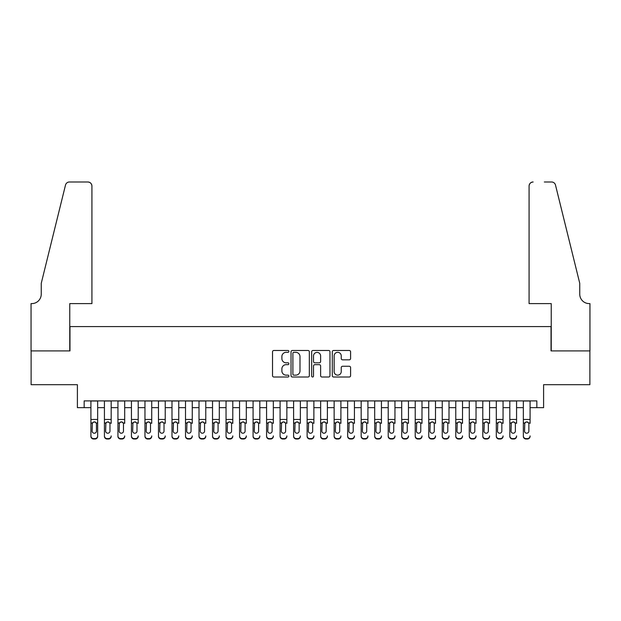 <?xml version="1.0" encoding="UTF-8"?>
<svg xmlns="http://www.w3.org/2000/svg" width="621" height="621" viewBox="0 0 621 621"><rect width="100%" height="100%" fill="white"/><g stroke="black" fill="none" stroke-linecap="round" stroke-linejoin="round"><path stroke-width="0.93" d="M288.881 351.408A0.931 0.931 0 0 0 287.95 350.477L273.861 350.477A1.327 1.327 0 0 0 272.534 351.804L272.534 375.682A1.327 1.327 0 0 0 273.861 377.009L287.95 377.009A0.931 0.931 0 0 0 288.881 376.078A0.931 0.931 0 0 0 287.95 375.146L286.126 375.146A4.246 4.246 0 0 1 281.88 370.908L281.88 368.913A4.246 4.246 0 0 1 286.126 364.667L287.95 364.667A0.931 0.931 0 0 0 288.881 363.743A0.931 0.931 0 0 0 287.95 362.811L286.126 362.811A4.246 4.246 0 0 1 281.88 358.565L281.88 356.578A4.246 4.246 0 0 1 286.126 352.332L287.95 352.332A0.931 0.931 0 0 0 288.881 351.408M349.266 359.831A1.327 1.327 0 0 0 350.593 358.503L350.593 351.804A1.327 1.327 0 0 0 349.266 350.477L333.609 350.477A1.327 1.327 0 0 0 332.289 351.804L332.289 375.682A1.327 1.327 0 0 0 333.609 377.009L349.266 377.009A1.327 1.327 0 0 0 350.593 375.682L350.593 367.585A1.327 1.327 0 0 0 349.266 366.258L342.567 366.258A1.327 1.327 0 0 0 341.24 367.585L341.24 371.599A3.547 3.547 0 0 1 337.692 375.146A3.547 3.547 0 0 1 334.145 371.599L334.145 355.88A3.547 3.547 0 0 1 337.692 352.332A3.547 3.547 0 0 1 341.24 355.88L341.24 358.503A1.327 1.327 0 0 0 342.567 359.831L349.266 359.831M84.153 407.655L84.153 400.902L536.847 400.902L536.847 407.655L543.6 407.655L543.6 384.686L589.88 384.686L589.88 350.904L551.029 350.904L551.029 326.584L69.971 326.584L69.971 350.904L31.12 350.904L31.12 384.686L77.4 384.686L77.4 407.655L90.914 407.655M309.336 351.804A1.327 1.327 0 0 0 308.016 350.477L292.359 350.477A1.327 1.327 0 0 0 291.032 351.804L291.032 375.682A1.327 1.327 0 0 0 292.359 377.009L308.016 377.009A1.327 1.327 0 0 0 309.336 375.682L309.336 351.804M312.984 350.477L328.641 350.477A1.327 1.327 0 0 1 329.968 351.804L329.968 375.682A1.327 1.327 0 0 1 328.641 377.009L321.942 377.009A1.327 1.327 0 0 1 320.615 375.682L320.615 365.994A1.327 1.327 0 0 0 319.287 364.667L314.847 364.667A1.327 1.327 0 0 0 313.52 365.994L313.52 376.078A0.931 0.931 0 0 1 312.588 377.009A0.931 0.931 0 0 1 311.664 376.078L311.664 351.804A1.327 1.327 0 0 1 312.984 350.477M97.668 407.655L104.429 407.655M111.182 407.655L117.936 407.655M124.697 407.655L131.45 407.655M138.211 407.655L144.965 407.655M151.718 407.655L158.479 407.655M165.233 407.655L171.994 407.655M178.747 407.655L185.5 407.655M192.262 407.655L199.015 407.655M205.776 407.655L212.529 407.655M219.291 407.655L226.044 407.655M232.797 407.655L239.559 407.655M246.312 407.655L253.073 407.655M259.826 407.655L266.58 407.655M273.341 407.655L280.094 407.655M286.855 407.655L293.609 407.655M300.362 407.655L307.123 407.655M313.877 407.655L320.638 407.655M327.391 407.655L334.145 407.655M340.906 407.655L347.659 407.655M354.42 407.655L361.174 407.655M367.927 407.655L374.688 407.655M381.441 407.655L388.203 407.655M394.956 407.655L401.709 407.655M408.471 407.655L415.224 407.655M421.985 407.655L428.738 407.655M435.5 407.655L442.253 407.655M449.006 407.655L455.767 407.655M462.521 407.655L469.282 407.655M476.035 407.655L482.789 407.655M489.55 407.655L496.303 407.655M503.064 407.655L509.818 407.655M516.571 407.655L523.332 407.655M530.086 407.655L536.847 407.655M293.818 352.332A0.931 0.931 0 0 0 292.895 353.264L292.895 374.222A0.931 0.931 0 0 0 293.818 375.146L295.743 375.146A4.246 4.246 0 0 0 299.99 370.908L299.99 356.578A4.246 4.246 0 0 0 295.743 352.332L293.818 352.332M320.615 355.949A3.547 3.547 0 0 0 317.067 352.402A3.547 3.547 0 0 0 313.52 355.949L313.52 361.484A1.327 1.327 0 0 0 314.847 362.811L319.287 362.811A1.327 1.327 0 0 0 320.615 361.484L320.615 355.949M90.914 423.39L90.914 435.903A2.701 2.678 -0 0 0 93.616 438.589L94.966 438.589A2.701 2.678 -0 0 0 97.668 435.903L97.668 436.33A2.701 2.678 180 0 1 94.966 439.008L94.966 438.589M96.457 431.075L96.457 423.964L96.457 431.075A2.166 2.142 180 0 1 94.291 433.225A2.166 2.142 180 0 0 96.457 431.075M92.125 431.502L92.125 431.075A2.166 2.142 180 0 0 94.291 433.225M93.166 422.109L92.125 423.794M95.417 422.109L94.291 421.791L96.216 422.963L96.457 423.964M97.668 400.902L97.668 435.903M90.914 400.902L90.914 436.33A2.701 2.678 180 0 0 93.616 439.008L94.966 439.008M90.914 422.963L92.366 422.963L92.125 431.075M92.366 422.963L94.291 421.791M91.924 303.607L91.924 186.044A4.052 4.052 0 0 0 87.871 181.992L69.428 181.992A4.052 4.052 0 0 0 65.492 185.074L41.25 283.339L41.25 294.152A9.462 9.462 0 0 1 31.795 303.607L31.05 303.607L31.05 350.904L69.762 350.904L69.762 303.607L91.924 303.607L91.924 186.044C91.667 183.599 90.317 182.248 87.871 181.992L76.655 181.992M65.492 185.074C66.525 182.853 66.525 182.853 65.492 185.074C66.525 182.853 66.525 182.853 65.492 185.074M41.25 294.152A9.462 9.462 0 0 1 31.795 303.607M529.076 303.607L529.076 186.044L529.076 303.607L551.238 303.607L551.238 350.904L589.95 350.904L589.95 303.607L589.205 303.607A9.462 9.462 0 0 1 579.75 294.152A9.462 9.462 0 0 0 589.205 303.607M572.314 253.205L555.508 185.074L579.75 283.339L579.75 294.152M544.345 181.992L551.572 181.992A4.052 4.052 0 0 1 555.508 185.074C554.475 182.853 554.475 182.853 555.508 185.074C554.475 182.853 554.475 182.853 555.508 185.074M533.128 181.992A4.052 4.052 0 0 0 529.076 186.044C529.333 183.599 530.683 182.248 533.128 181.992M104.429 400.902L104.429 435.903A2.701 2.678 -0 0 0 107.13 438.589L108.481 438.589A2.701 2.678 -0 0 0 111.182 435.903L111.182 436.33A2.701 2.678 180 0 1 108.481 439.008L108.481 438.589M111.182 423.39L111.182 400.902M109.964 431.075L109.964 423.964L109.964 431.075A2.166 2.142 180 0 1 107.806 433.225A2.166 2.142 180 0 0 109.964 431.075M105.64 431.502L105.64 431.075A2.166 2.142 180 0 0 107.806 433.225M106.672 422.109L105.64 423.794M108.931 422.109L107.806 421.791L109.731 422.963L109.964 423.964M117.936 400.902L117.936 435.903A2.701 2.678 -0 0 0 120.645 438.589L121.995 438.589A2.701 2.678 -0 0 0 124.697 435.903L124.697 436.33A2.701 2.678 180 0 1 121.995 439.008L121.995 438.589M124.697 423.39L124.697 400.902M123.478 431.075L123.478 423.964L123.478 431.075A2.166 2.142 180 0 1 121.32 433.225A2.166 2.142 180 0 0 123.478 431.075M119.154 431.502L119.154 431.075A2.166 2.142 180 0 0 121.32 433.225M120.187 422.109L119.154 423.794M122.446 422.109L121.32 421.791L123.237 422.963L123.478 423.964M131.45 400.902L131.45 435.903A2.701 2.678 -0 0 0 134.152 438.589L135.502 438.589A2.701 2.678 -0 0 0 138.211 435.903L138.211 436.33A2.701 2.678 180 0 1 135.502 439.008L135.502 438.589M138.211 423.39L138.211 400.902M136.993 431.075L136.993 423.964L136.993 431.075A2.166 2.142 180 0 1 134.827 433.225A2.166 2.142 180 0 0 136.993 431.075M132.669 431.502L132.669 431.075A2.166 2.142 180 0 0 134.827 433.225M133.701 422.109L132.669 423.794M135.96 422.109L134.827 421.791L136.752 422.963L136.993 423.964M144.965 400.902L144.965 435.903A2.701 2.678 -0 0 0 147.666 438.589L149.017 438.589A2.701 2.678 -0 0 0 151.718 435.903L151.718 436.33A2.701 2.678 180 0 1 149.017 439.008L149.017 438.589M151.718 423.39L151.718 400.902M150.507 431.075L150.507 423.964L150.507 431.075A2.166 2.142 180 0 1 148.341 433.225A2.166 2.142 180 0 0 150.507 431.075M146.183 431.502L146.183 431.075A2.166 2.142 180 0 0 148.341 433.225M147.216 422.109L146.183 423.794M149.475 422.109L148.341 421.791L150.266 422.963L150.507 423.964M107.13 438.589L107.13 439.008L108.481 439.008M107.13 439.008A2.701 2.678 180 0 1 104.429 436.33L104.429 435.903M104.429 422.963L105.88 422.963L105.64 431.075M105.88 422.963L107.806 421.791M120.645 438.589L120.645 439.008L121.995 439.008M120.645 439.008A2.701 2.678 180 0 1 117.936 436.33L117.936 435.903M117.936 422.963L119.395 422.963L119.154 431.075M119.395 422.963L121.32 421.791M134.152 438.589L134.152 439.008L135.502 439.008M134.152 439.008A2.701 2.678 180 0 1 131.45 436.33L131.45 435.903M131.45 422.963L132.91 422.963L132.669 431.075M132.91 422.963L134.827 421.791M147.666 438.589L147.666 439.008L149.017 439.008M147.666 439.008A2.701 2.678 180 0 1 144.965 436.33L144.965 435.903M144.965 422.963L146.424 422.963L146.183 431.075M146.424 422.963L148.341 421.791M158.479 400.902L158.479 435.903A2.701 2.678 -0 0 0 161.181 438.589L162.531 438.589A2.701 2.678 -0 0 0 165.233 435.903L165.233 436.33A2.701 2.678 180 0 1 162.531 439.008L162.531 438.589M165.233 423.39L165.233 400.902M164.022 431.075L164.022 423.964L164.022 431.075A2.166 2.142 180 0 1 161.856 433.225A2.166 2.142 180 0 0 164.022 431.075M159.698 431.502L159.698 431.075A2.166 2.142 180 0 0 161.856 433.225M160.73 422.109L159.698 423.794M162.981 422.109L161.856 421.791L163.781 422.963L164.022 423.964M161.181 438.589L161.181 439.008L162.531 439.008M161.181 439.008A2.701 2.678 180 0 1 158.479 436.33L158.479 435.903M158.479 422.963L159.931 422.963L159.698 431.075M159.931 422.963L161.856 421.791M171.994 400.902L171.994 435.903A2.701 2.678 -0 0 0 174.695 438.589L176.046 438.589A2.701 2.678 -0 0 0 178.747 435.903L178.747 436.33A2.701 2.678 180 0 1 176.046 439.008L176.046 438.589M178.747 423.39L178.747 400.902M177.528 431.075L177.528 423.964L177.528 431.075A2.166 2.142 180 0 1 175.37 433.225A2.166 2.142 180 0 0 177.528 431.075M173.205 431.502L173.205 431.075A2.166 2.142 180 0 0 175.37 433.225M174.245 422.109L173.205 423.794M176.496 422.109L175.37 421.791L177.296 422.963L177.528 423.964M174.695 438.589L174.695 439.008L176.046 439.008M174.695 439.008A2.701 2.678 180 0 1 171.994 436.33L171.994 435.903M171.994 422.963L173.445 422.963L173.205 431.075M173.445 422.963L175.37 421.791M185.5 400.902L185.5 435.903A2.701 2.678 -0 0 0 188.21 438.589L189.56 438.589A2.701 2.678 -0 0 0 192.262 435.903L192.262 436.33A2.701 2.678 180 0 1 189.56 439.008L189.56 438.589M192.262 423.39L192.262 400.902M191.043 431.075L191.043 423.964L191.043 431.075A2.166 2.142 180 0 1 188.885 433.225A2.166 2.142 180 0 0 191.043 431.075M186.719 431.502L186.719 431.075A2.166 2.142 180 0 0 188.885 433.225M187.752 422.109L186.719 423.794M190.01 422.109L188.885 421.791L190.802 422.963L191.043 423.964M188.21 438.589L188.21 439.008L189.56 439.008M188.21 439.008A2.701 2.678 180 0 1 185.5 436.33L185.5 435.903M185.5 422.963L186.96 422.963L186.719 431.075M186.96 422.963L188.885 421.791M199.015 400.902L199.015 435.903A2.701 2.678 -0 0 0 201.716 438.589L203.075 438.589A2.701 2.678 -0 0 0 205.776 435.903L205.776 436.33A2.701 2.678 180 0 1 203.075 439.008L203.075 438.589M205.776 423.39L205.776 400.902M204.557 431.075L204.557 423.964L204.557 431.075A2.166 2.142 180 0 1 202.399 433.225A2.166 2.142 180 0 0 204.557 431.075M200.234 431.502L200.234 431.075A2.166 2.142 180 0 0 202.399 433.225M201.266 422.109L200.234 423.794M203.525 422.109L202.399 421.791L204.317 422.963L204.557 423.964M201.716 438.589L201.716 439.008L203.075 439.008M201.716 439.008A2.701 2.678 180 0 1 199.015 436.33L199.015 435.903M199.015 422.963L200.474 422.963L200.234 431.075M200.474 422.963L202.399 421.791M212.529 400.902L212.529 435.903A2.701 2.678 -0 0 0 215.231 438.589L216.582 438.589A2.701 2.678 -0 0 0 219.291 435.903L219.291 436.33A2.701 2.678 180 0 1 216.582 439.008L216.582 438.589M219.291 423.39L219.291 400.902M218.072 431.075L218.072 423.964L218.072 431.075A2.166 2.142 180 0 1 215.906 433.225A2.166 2.142 180 0 0 218.072 431.075M213.748 431.502L213.748 431.075A2.166 2.142 180 0 0 215.906 433.225M214.781 422.109L213.748 423.794M217.04 422.109L215.906 421.791L217.831 422.963L218.072 423.964M215.231 438.589L215.231 439.008L216.582 439.008M215.231 439.008A2.701 2.678 180 0 1 212.529 436.33L212.529 435.903M212.529 422.963L213.989 422.963L213.748 431.075M213.989 422.963L215.906 421.791M226.044 400.902L226.044 435.903A2.701 2.678 -0 0 0 228.745 438.589L230.096 438.589A2.701 2.678 -0 0 0 232.797 435.903L232.797 436.33A2.701 2.678 180 0 1 230.096 439.008L230.096 438.589M232.797 423.39L232.797 400.902M231.586 431.075L231.586 423.964L231.586 431.075A2.166 2.142 180 0 1 229.421 433.225A2.166 2.142 180 0 0 231.586 431.075M227.263 431.502L227.263 431.075A2.166 2.142 180 0 0 229.421 433.225M228.295 422.109L227.263 423.794M230.546 422.109L229.421 421.791L231.346 422.963L231.586 423.964M228.745 438.589L228.745 439.008L230.096 439.008M228.745 439.008A2.701 2.678 180 0 1 226.044 436.33L226.044 435.903M226.044 422.963L227.496 422.963L227.263 431.075M227.496 422.963L229.421 421.791M239.559 400.902L239.559 435.903A2.701 2.678 -0 0 0 242.26 438.589L243.611 438.589A2.701 2.678 -0 0 0 246.312 435.903L246.312 436.33A2.701 2.678 180 0 1 243.611 439.008L243.611 438.589M246.312 423.39L246.312 400.902M245.093 431.075L245.093 423.964L245.093 431.075A2.166 2.142 180 0 1 242.935 433.225A2.166 2.142 180 0 0 245.093 431.075M240.769 431.502L240.769 431.075A2.166 2.142 180 0 0 242.935 433.225M241.81 422.109L240.769 423.794M244.061 422.109L242.935 421.791L244.86 422.963L245.093 423.964M242.26 438.589L242.26 439.008L243.611 439.008M242.26 439.008A2.701 2.678 180 0 1 239.559 436.33L239.559 435.903M239.559 422.963L241.01 422.963L240.769 431.075M241.01 422.963L242.935 421.791M253.073 400.902L253.073 435.903A2.701 2.678 -0 0 0 255.774 438.589L257.125 438.589A2.701 2.678 -0 0 0 259.826 435.903L259.826 436.33A2.701 2.678 180 0 1 257.125 439.008L257.125 438.589M259.826 423.39L259.826 400.902M258.608 431.075L258.608 423.964L258.608 431.075A2.166 2.142 180 0 1 256.45 433.225A2.166 2.142 180 0 0 258.608 431.075M254.284 431.502L254.284 431.075A2.166 2.142 180 0 0 256.45 433.225M255.316 422.109L254.284 423.794M257.575 422.109L256.45 421.791L258.367 422.963L258.608 423.964M255.774 438.589L255.774 439.008L257.125 439.008M255.774 439.008A2.701 2.678 180 0 1 253.073 436.33L253.073 435.903M253.073 422.963L254.525 422.963L254.284 431.075M254.525 422.963L256.45 421.791M266.58 400.902L266.58 435.903A2.701 2.678 -0 0 0 269.289 438.589L270.64 438.589A2.701 2.678 -0 0 0 273.341 435.903L273.341 436.33A2.701 2.678 180 0 1 270.64 439.008L270.64 438.589M273.341 423.39L273.341 400.902M272.122 431.075L272.122 423.964L272.122 431.075A2.166 2.142 180 0 1 269.964 433.225A2.166 2.142 180 0 0 272.122 431.075M267.798 431.502L267.798 431.075A2.166 2.142 180 0 0 269.964 433.225M268.831 422.109L267.798 423.794M271.09 422.109L269.964 421.791L271.882 422.963L272.122 423.964M269.289 438.589L269.289 439.008L270.64 439.008M269.289 439.008A2.701 2.678 180 0 1 266.58 436.33L266.58 435.903M266.58 422.963L268.039 422.963L267.798 431.075M268.039 422.963L269.964 421.791M280.094 400.902L280.094 435.903A2.701 2.678 -0 0 0 282.796 438.589L284.146 438.589A2.701 2.678 -0 0 0 286.855 435.903L286.855 436.33A2.701 2.678 180 0 1 284.146 439.008L284.146 438.589M286.855 423.39L286.855 400.902M285.637 431.075L285.637 423.964L285.637 431.075A2.166 2.142 180 0 1 283.471 433.225A2.166 2.142 180 0 0 285.637 431.075M281.313 431.502L281.313 431.075A2.166 2.142 180 0 0 283.471 433.225M282.345 422.109L281.313 423.794M284.604 422.109L283.471 421.791L285.396 422.963L285.637 423.964M282.796 438.589L282.796 439.008L284.146 439.008M282.796 439.008A2.701 2.678 180 0 1 280.094 436.33L280.094 435.903M280.094 422.963L281.554 422.963L281.313 431.075M281.554 422.963L283.471 421.791M293.609 400.902L293.609 435.903A2.701 2.678 -0 0 0 296.31 438.589L297.661 438.589A2.701 2.678 -0 0 0 300.362 435.903L300.362 436.33A2.701 2.678 180 0 1 297.661 439.008L297.661 438.589M300.362 423.39L300.362 400.902M299.151 431.075L299.151 423.964L299.151 431.075A2.166 2.142 180 0 1 296.985 433.225A2.166 2.142 180 0 0 299.151 431.075M294.828 431.502L294.828 431.075A2.166 2.142 180 0 0 296.985 433.225M295.86 422.109L294.828 423.794M298.119 422.109L296.985 421.791L298.911 422.963L299.151 423.964M296.31 438.589L296.31 439.008L297.661 439.008M296.31 439.008A2.701 2.678 180 0 1 293.609 436.33L293.609 435.903M293.609 422.963L295.06 422.963L294.828 431.075M295.06 422.963L296.985 421.791M307.123 400.902L307.123 435.903A2.701 2.678 -0 0 0 309.825 438.589L311.175 438.589A2.701 2.678 -0 0 0 313.877 435.903L313.877 436.33A2.701 2.678 180 0 1 311.175 439.008L311.175 438.589M313.877 423.39L313.877 400.902M312.666 431.075L312.666 423.964L312.666 431.075A2.166 2.142 180 0 1 310.5 433.225A2.166 2.142 180 0 0 312.666 431.075M308.334 431.502L308.334 431.075A2.166 2.142 180 0 0 310.5 433.225M309.374 422.109L308.334 423.794M311.626 422.109L310.5 421.791L312.425 422.963L312.666 423.964M309.825 438.589L309.825 439.008L311.175 439.008M309.825 439.008A2.701 2.678 180 0 1 307.123 436.33L307.123 435.903M307.123 422.963L308.575 422.963L308.334 431.075M308.575 422.963L310.5 421.791M320.638 400.902L320.638 435.903A2.701 2.678 -0 0 0 323.339 438.589L324.69 438.589A2.701 2.678 -0 0 0 327.391 435.903L327.391 436.33A2.701 2.678 180 0 1 324.69 439.008L324.69 438.589M327.391 423.39L327.391 400.902M326.172 431.075L326.172 423.964L326.172 431.075A2.166 2.142 180 0 1 324.015 433.225A2.166 2.142 180 0 0 326.172 431.075M321.849 431.502L321.849 431.075A2.166 2.142 180 0 0 324.015 433.225M322.881 422.109L321.849 423.794M325.14 422.109L324.015 421.791L325.94 422.963L326.172 423.964M323.339 438.589L323.339 439.008L324.69 439.008M323.339 439.008A2.701 2.678 180 0 1 320.638 436.33L320.638 435.903M320.638 422.963L322.089 422.963L321.849 431.075M322.089 422.963L324.015 421.791M334.145 400.902L334.145 435.903A2.701 2.678 -0 0 0 336.854 438.589L338.204 438.589A2.701 2.678 -0 0 0 340.906 435.903L340.906 436.33A2.701 2.678 180 0 1 338.204 439.008L338.204 438.589M340.906 423.39L340.906 400.902M339.687 431.075L339.687 423.964L339.687 431.075A2.166 2.142 180 0 1 337.529 433.225A2.166 2.142 180 0 0 339.687 431.075M335.363 431.502L335.363 431.075A2.166 2.142 180 0 0 337.529 433.225M336.396 422.109L335.363 423.794M338.655 422.109L337.529 421.791L339.446 422.963L339.687 423.964M336.854 438.589L336.854 439.008L338.204 439.008M336.854 439.008A2.701 2.678 180 0 1 334.145 436.33L334.145 435.903M334.145 422.963L335.604 422.963L335.363 431.075M335.604 422.963L337.529 421.791M347.659 400.902L347.659 435.903A2.701 2.678 -0 0 0 350.36 438.589L351.711 438.589A2.701 2.678 -0 0 0 354.42 435.903L354.42 436.33A2.701 2.678 180 0 1 351.711 439.008L351.711 438.589M354.42 423.39L354.42 400.902M353.202 431.075L353.202 423.964L353.202 431.075A2.166 2.142 180 0 1 351.036 433.225A2.166 2.142 180 0 0 353.202 431.075M348.878 431.502L348.878 431.075A2.166 2.142 180 0 0 351.036 433.225M349.91 422.109L348.878 423.794M352.169 422.109L351.036 421.791L352.961 422.963L353.202 423.964M350.36 438.589L350.36 439.008L351.711 439.008M350.36 439.008A2.701 2.678 180 0 1 347.659 436.33L347.659 435.903M347.659 422.963L349.118 422.963L348.878 431.075M349.118 422.963L351.036 421.791M361.174 400.902L361.174 435.903A2.701 2.678 -0 0 0 363.875 438.589L365.226 438.589A2.701 2.678 -0 0 0 367.927 435.903L367.927 436.33A2.701 2.678 180 0 1 365.226 439.008L365.226 438.589M367.927 423.39L367.927 400.902M366.716 431.075L366.716 423.964L366.716 431.075A2.166 2.142 180 0 1 364.55 433.225A2.166 2.142 180 0 0 366.716 431.075M362.392 431.502L362.392 431.075A2.166 2.142 180 0 0 364.55 433.225M363.425 422.109L362.392 423.794M365.684 422.109L364.55 421.791L366.475 422.963L366.716 423.964M363.875 438.589L363.875 439.008L365.226 439.008M363.875 439.008A2.701 2.678 180 0 1 361.174 436.33L361.174 435.903M361.174 422.963L362.633 422.963L362.392 431.075M362.633 422.963L364.55 421.791M374.688 400.902L374.688 435.903A2.701 2.678 -0 0 0 377.389 438.589L378.74 438.589A2.701 2.678 -0 0 0 381.441 435.903L381.441 436.33A2.701 2.678 180 0 1 378.74 439.008L378.74 438.589M381.441 423.39L381.441 400.902M380.231 431.075L380.231 423.964L380.231 431.075A2.166 2.142 180 0 1 378.065 433.225A2.166 2.142 180 0 0 380.231 431.075M375.907 431.502L375.907 431.075A2.166 2.142 180 0 0 378.065 433.225M376.939 422.109L375.907 423.794M379.19 422.109L378.065 421.791L379.99 422.963L380.231 423.964M377.389 438.589L377.389 439.008L378.74 439.008M377.389 439.008A2.701 2.678 180 0 1 374.688 436.33L374.688 435.903M374.688 422.963L376.14 422.963L375.907 431.075M376.14 422.963L378.065 421.791M388.203 400.902L388.203 435.903A2.701 2.678 -0 0 0 390.904 438.589L392.255 438.589A2.701 2.678 -0 0 0 394.956 435.903L394.956 436.33A2.701 2.678 180 0 1 392.255 439.008L392.255 438.589M394.956 423.39L394.956 400.902M393.737 431.075L393.737 423.964L393.737 431.075A2.166 2.142 180 0 1 391.579 433.225A2.166 2.142 180 0 0 393.737 431.075M389.414 431.502L389.414 431.075A2.166 2.142 180 0 0 391.579 433.225M390.454 422.109L389.414 423.794M392.705 422.109L391.579 421.791L393.504 422.963L393.737 423.964M390.904 438.589L390.904 439.008L392.255 439.008M390.904 439.008A2.701 2.678 180 0 1 388.203 436.33L388.203 435.903M388.203 422.963L389.654 422.963L389.414 431.075M389.654 422.963L391.579 421.791M401.709 400.902L401.709 435.903A2.701 2.678 -0 0 0 404.418 438.589L405.769 438.589A2.701 2.678 -0 0 0 408.471 435.903L408.471 436.33A2.701 2.678 180 0 1 405.769 439.008L405.769 438.589M408.471 423.39L408.471 400.902M407.252 431.075L407.252 423.964L407.252 431.075A2.166 2.142 180 0 1 405.094 433.225A2.166 2.142 180 0 0 407.252 431.075M402.928 431.502L402.928 431.075A2.166 2.142 180 0 0 405.094 433.225M403.96 422.109L402.928 423.794M406.219 422.109L405.094 421.791L407.011 422.963L407.252 423.964M404.418 438.589L404.418 439.008L405.769 439.008M404.418 439.008A2.701 2.678 180 0 1 401.709 436.33L401.709 435.903M401.709 422.963L403.169 422.963L402.928 431.075M403.169 422.963L405.094 421.791M415.224 400.902L415.224 435.903A2.701 2.678 -0 0 0 417.925 438.589L419.284 438.589A2.701 2.678 -0 0 0 421.985 435.903L421.985 436.33A2.701 2.678 180 0 1 419.284 439.008L419.284 438.589M421.985 423.39L421.985 400.902M420.766 431.075L420.766 423.964L420.766 431.075A2.166 2.142 180 0 1 418.601 433.225A2.166 2.142 180 0 0 420.766 431.075M416.443 431.502L416.443 431.075A2.166 2.142 180 0 0 418.601 433.225M417.475 422.109L416.443 423.794M419.734 422.109L418.601 421.791L420.526 422.963L420.766 423.964M417.925 438.589L417.925 439.008L419.284 439.008M417.925 439.008A2.701 2.678 180 0 1 415.224 436.33L415.224 435.903M415.224 422.963L416.683 422.963L416.443 431.075M416.683 422.963L418.601 421.791M428.738 400.902L428.738 435.903A2.701 2.678 -0 0 0 431.44 438.589L432.79 438.589A2.701 2.678 -0 0 0 435.5 435.903L435.5 436.33A2.701 2.678 180 0 1 432.79 439.008L432.79 438.589M435.5 423.39L435.5 400.902M434.281 431.075L434.281 423.964L434.281 431.075A2.166 2.142 180 0 1 432.115 433.225A2.166 2.142 180 0 0 434.281 431.075M429.957 431.502L429.957 431.075A2.166 2.142 180 0 0 432.115 433.225M430.99 422.109L429.957 423.794M433.248 422.109L432.115 421.791L434.04 422.963L434.281 423.964M431.44 438.589L431.44 439.008L432.79 439.008M431.44 439.008A2.701 2.678 180 0 1 428.738 436.33L428.738 435.903M428.738 422.963L430.198 422.963L429.957 431.075M430.198 422.963L432.115 421.791M442.253 400.902L442.253 435.903A2.701 2.678 -0 0 0 444.954 438.589L446.305 438.589A2.701 2.678 -0 0 0 449.006 435.903L449.006 436.33A2.701 2.678 180 0 1 446.305 439.008L446.305 438.589M449.006 423.39L449.006 400.902M447.795 431.075L447.795 423.964L447.795 431.075A2.166 2.142 180 0 1 445.63 433.225A2.166 2.142 180 0 0 447.795 431.075M443.472 431.502L443.472 431.075A2.166 2.142 180 0 0 445.63 433.225M444.504 422.109L443.472 423.794M446.755 422.109L445.63 421.791L447.555 422.963L447.795 423.964M444.954 438.589L444.954 439.008L446.305 439.008M444.954 439.008A2.701 2.678 180 0 1 442.253 436.33L442.253 435.903M442.253 422.963L443.704 422.963L443.472 431.075M443.704 422.963L445.63 421.791M455.767 400.902L455.767 435.903A2.701 2.678 -0 0 0 458.469 438.589L459.819 438.589A2.701 2.678 -0 0 0 462.521 435.903L462.521 436.33A2.701 2.678 180 0 1 459.819 439.008L459.819 438.589M462.521 423.39L462.521 400.902M461.302 431.075L461.302 423.964L461.302 431.075A2.166 2.142 180 0 1 459.144 433.225A2.166 2.142 180 0 0 461.302 431.075M456.978 431.502L456.978 431.075A2.166 2.142 180 0 0 459.144 433.225M458.019 422.109L456.978 423.794M460.27 422.109L459.144 421.791L461.069 422.963L461.302 423.964M458.469 438.589L458.469 439.008L459.819 439.008M458.469 439.008A2.701 2.678 180 0 1 455.767 436.33L455.767 435.903M455.767 422.963L457.219 422.963L456.978 431.075M457.219 422.963L459.144 421.791M469.282 400.902L469.282 435.903A2.701 2.678 -0 0 0 471.983 438.589L473.334 438.589A2.701 2.678 -0 0 0 476.035 435.903L476.035 436.33A2.701 2.678 180 0 1 473.334 439.008L473.334 438.589M476.035 423.39L476.035 400.902M474.817 431.075L474.817 423.964L474.817 431.075A2.166 2.142 180 0 1 472.659 433.225A2.166 2.142 180 0 0 474.817 431.075M470.493 431.502L470.493 431.075A2.166 2.142 180 0 0 472.659 433.225M471.525 422.109L470.493 423.794M473.784 422.109L472.659 421.791L474.576 422.963L474.817 423.964M471.983 438.589L471.983 439.008L473.334 439.008M471.983 439.008A2.701 2.678 180 0 1 469.282 436.33L469.282 435.903M469.282 422.963L470.734 422.963L470.493 431.075M470.734 422.963L472.659 421.791M482.789 400.902L482.789 435.903A2.701 2.678 -0 0 0 485.498 438.589L486.848 438.589A2.701 2.678 -0 0 0 489.55 435.903L489.55 436.33A2.701 2.678 180 0 1 486.848 439.008L486.848 438.589M489.55 423.39L489.55 400.902M488.331 431.075L488.331 423.964L488.331 431.075A2.166 2.142 180 0 1 486.173 433.225A2.166 2.142 180 0 0 488.331 431.075M484.007 431.502L484.007 431.075A2.166 2.142 180 0 0 486.173 433.225M485.04 422.109L484.007 423.794M487.299 422.109L486.173 421.791L488.09 422.963L488.331 423.964M485.498 438.589L485.498 439.008L486.848 439.008M485.498 439.008A2.701 2.678 180 0 1 482.789 436.33L482.789 435.903M482.789 422.963L484.248 422.963L484.007 431.075M484.248 422.963L486.173 421.791M496.303 400.902L496.303 435.903A2.701 2.678 -0 0 0 499.005 438.589L500.355 438.589A2.701 2.678 -0 0 0 503.064 435.903L503.064 436.33A2.701 2.678 180 0 1 500.355 439.008L500.355 438.589M503.064 423.39L503.064 400.902M501.846 431.075L501.846 423.964L501.846 431.075A2.166 2.142 180 0 1 499.68 433.225A2.166 2.142 180 0 0 501.846 431.075M497.522 431.502L497.522 431.075A2.166 2.142 180 0 0 499.68 433.225M498.554 422.109L497.522 423.794M500.813 422.109L499.68 421.791L501.605 422.963L501.846 423.964M499.005 438.589L499.005 439.008L500.355 439.008M499.005 439.008A2.701 2.678 180 0 1 496.303 436.33L496.303 435.903M496.303 422.963L497.763 422.963L497.522 431.075M497.763 422.963L499.68 421.791M509.818 400.902L509.818 435.903A2.701 2.678 -0 0 0 512.519 438.589L513.87 438.589A2.701 2.678 -0 0 0 516.571 435.903L516.571 436.33A2.701 2.678 180 0 1 513.87 439.008L513.87 438.589M516.571 423.39L516.571 400.902M515.36 431.075L515.36 423.964L515.36 431.075A2.166 2.142 180 0 1 513.194 433.225A2.166 2.142 180 0 0 515.36 431.075M511.036 431.502L511.036 431.075A2.166 2.142 180 0 0 513.194 433.225M512.069 422.109L511.036 423.794M514.328 422.109L513.194 421.791L515.12 422.963L515.36 423.964M512.519 438.589L512.519 439.008L513.87 439.008M512.519 439.008A2.701 2.678 180 0 1 509.818 436.33L509.818 435.903M509.818 422.963L511.269 422.963L511.036 431.075M511.269 422.963L513.194 421.791M523.332 400.902L523.332 435.903A2.701 2.678 -0 0 0 526.034 438.589L527.384 438.589A2.701 2.678 -0 0 0 530.086 435.903L530.086 436.33A2.701 2.678 180 0 1 527.384 439.008L527.384 438.589M530.086 423.39L530.086 400.902M528.875 431.075L528.875 423.964L528.875 431.075A2.166 2.142 180 0 1 526.709 433.225A2.166 2.142 180 0 0 528.875 431.075M524.543 431.502L524.543 431.075A2.166 2.142 180 0 0 526.709 433.225M525.583 422.109L524.543 423.794M527.834 422.109L526.709 421.791L528.634 422.963L528.875 423.964M526.034 438.589L526.034 439.008L527.384 439.008M526.034 439.008A2.701 2.678 180 0 1 523.332 436.33L523.332 435.903M523.332 422.963L524.784 422.963L524.543 431.075M524.784 422.963L526.709 421.791M96.216 422.963L97.668 422.963M90.914 419.47L97.668 419.47M90.914 400.995L97.668 400.995M93.616 438.589L93.616 439.008M109.731 422.963L111.182 422.963M104.429 419.47L111.182 419.47M104.429 400.995L111.182 400.995M123.237 422.963L124.697 422.963M117.936 419.47L124.697 419.47M117.936 400.995L124.697 400.995M136.752 422.963L138.211 422.963M131.45 419.47L138.211 419.47M131.45 400.995L138.211 400.995M150.266 422.963L151.718 422.963M144.965 419.47L151.718 419.47M144.965 400.995L151.718 400.995M163.781 422.963L165.233 422.963M158.479 419.47L165.233 419.47M158.479 400.995L165.233 400.995M177.296 422.963L178.747 422.963M171.994 419.47L178.747 419.47M171.994 400.995L178.747 400.995M190.802 422.963L192.262 422.963M185.5 419.47L192.262 419.47M185.5 400.995L192.262 400.995M204.317 422.963L205.776 422.963M199.015 419.47L205.776 419.47M199.015 400.995L205.776 400.995M217.831 422.963L219.291 422.963M212.529 419.47L219.291 419.47M212.529 400.995L219.291 400.995M231.346 422.963L232.797 422.963M226.044 419.47L232.797 419.47M226.044 400.995L232.797 400.995M244.86 422.963L246.312 422.963M239.559 419.47L246.312 419.47M239.559 400.995L246.312 400.995M258.367 422.963L259.826 422.963M253.073 419.47L259.826 419.47M253.073 400.995L259.826 400.995M271.882 422.963L273.341 422.963M266.58 419.47L273.341 419.47M266.58 400.995L273.341 400.995M285.396 422.963L286.855 422.963M280.094 419.47L286.855 419.47M280.094 400.995L286.855 400.995M298.911 422.963L300.362 422.963M293.609 419.47L300.362 419.47M293.609 400.995L300.362 400.995M312.425 422.963L313.877 422.963M307.123 419.47L313.877 419.47M307.123 400.995L313.877 400.995M325.94 422.963L327.391 422.963M320.638 419.47L327.391 419.47M320.638 400.995L327.391 400.995M339.446 422.963L340.906 422.963M334.145 419.47L340.906 419.47M334.145 400.995L340.906 400.995M352.961 422.963L354.42 422.963M347.659 419.47L354.42 419.47M347.659 400.995L354.42 400.995M366.475 422.963L367.927 422.963M361.174 419.47L367.927 419.47M361.174 400.995L367.927 400.995M379.99 422.963L381.441 422.963M374.688 419.47L381.441 419.47M374.688 400.995L381.441 400.995M393.504 422.963L394.956 422.963M388.203 419.47L394.956 419.47M388.203 400.995L394.956 400.995M407.011 422.963L408.471 422.963M401.709 419.47L408.471 419.47M401.709 400.995L408.471 400.995M420.526 422.963L421.985 422.963M415.224 419.47L421.985 419.47M415.224 400.995L421.985 400.995M434.04 422.963L435.5 422.963M428.738 419.47L435.5 419.47M428.738 400.995L435.5 400.995M447.555 422.963L449.006 422.963M442.253 419.47L449.006 419.47M442.253 400.995L449.006 400.995M461.069 422.963L462.521 422.963M455.767 419.47L462.521 419.47M455.767 400.995L462.521 400.995M474.576 422.963L476.035 422.963M469.282 419.47L476.035 419.47M469.282 400.995L476.035 400.995M488.09 422.963L489.55 422.963M482.789 419.47L489.55 419.47M482.789 400.995L489.55 400.995M501.605 422.963L503.064 422.963M496.303 419.47L503.064 419.47M496.303 400.995L503.064 400.995M515.12 422.963L516.571 422.963M509.818 419.47L516.571 419.47M509.818 400.995L516.571 400.995M528.634 422.963L530.086 422.963M523.332 419.47L530.086 419.47M523.332 400.995L530.086 400.995"/></g></svg>
